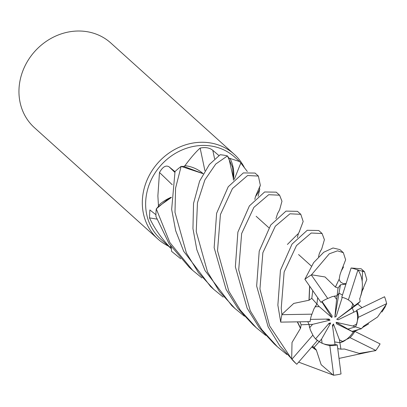 <?xml version="1.0" encoding="UTF-8"?>
<svg xmlns="http://www.w3.org/2000/svg" width="407" height="407" viewBox="0 0 407 407"><rect width="100%" height="100%" fill="white"/><g stroke="black" fill="none" stroke-linecap="round" stroke-linejoin="round"><path stroke-width="0.61" d="M201.974 277.94L192.633 270.334L169.872 242.577L156.273 208.877L167.379 199.593L171.286 197.553L167.379 199.593L156.313 208.832L158.221 206.751A55.235 49.262 132 0 0 158.221 206.761A55.235 49.262 132 0 1 158.435 205.449L157.88 195.864L159.483 172.482C162.739 166.768 165.954 164.896 169.134 166.865L174.99 171.678M180.693 258.75L171.596 251.363L171.332 248.677A55.235 49.262 132 0 0 171.337 248.682M233.415 180.301L232.626 167.369L227.482 155.952L232.616 167.343L233.526 179.131A40.028 35.699 132 0 0 230.052 158.44L239.642 161.569L234.651 157.066A55.235 49.262 132 0 0 148.296 187.225A55.235 49.262 132 0 0 160.663 239.107L171.337 248.728M170.518 245.813A40.028 35.699 132 0 0 170.467 247.807A55.235 49.262 132 0 0 171.332 248.677L171.266 246.896M170.467 247.807C161.472 238.421 154.477 228.449 149.486 217.887L149.873 209.951L155.927 214.728M244.653 168.137A57.021 50.85 132 0 0 234.198 154.258A57.021 50.85 132 0 0 145.06 185.394A57.021 50.85 132 0 0 157.824 238.945A57.021 50.85 132 0 0 168.386 246.072M234.198 154.258L110.836 43.01A57.021 50.85 132 0 0 21.698 74.145A57.021 50.85 132 0 0 34.463 127.701L157.824 238.945M361.411 328.739L352.772 326.022L356.736 324.109L355.484 326.877L347.899 329.06L347.802 329.37L347.899 329.06L351.994 331.405L361.411 328.739L363.599 326.251M343.05 341.651L339.906 342.78L339.443 339.865L343.05 341.651A25.656 22.884 132 0 0 353.251 332.056L336.497 323.794L336.131 322.313L347.899 329.06L355.484 326.877L356.191 325.417L358.302 317.333A25.656 22.884 132 0 0 356.832 310.17L356.542 310.856L338.176 319.78L336.762 319.281L354.217 305.978L352.294 307.941L353.861 312.159L352.294 307.941L336.762 319.281M337.759 348.646L340.924 349.15L339.906 342.78L334.661 341.916L339.906 342.78L350.051 337.662L375.834 350.447A57.021 50.85 132 0 0 380.082 343.9L354.838 331.384L353.251 332.056M322.095 343.264L319.215 341.712L321.555 339.117L322.095 343.264A25.656 22.884 132 0 0 335.007 344.546L332.483 325.315L333.44 323.967L332.687 326.872M312.52 346.169L314.102 347.385L319.22 341.712L315.7 338.98L319.22 341.712L322.034 343.233L325.824 344.678L329.833 345.579L333.664 375.223A57.021 50.85 132 0 0 341.025 373.941L337.271 344.917L335.007 344.546M309.646 327.721L308.994 324.476L307.784 321.678L308.994 324.476L312.581 324.343L309.646 327.721M172.242 184.758A963.293 347.741 33.1 0 0 159.483 172.482M171.291 197.227A40.028 35.699 132 0 0 158.435 205.449M171.286 197.527L158.221 206.751M223.214 297.1L213.828 289.448L198.514 272.746L186.421 253.093L174.995 212.383L175.575 188.115L181.13 166.397L203.159 173.687L181.186 166.392L183.822 166.432A55.235 49.262 132 0 0 183.822 166.438A55.235 49.262 132 0 1 184.956 165.674C190.786 157.758 195.848 151.892 200.137 148.077C205.423 147.013 209.646 147.761 212.8 150.32L218.859 155.515M156.837 219.093A963.293 613.705 -21.3 0 0 149.486 217.887M255.479 196.637A40.028 35.699 132 0 0 259.773 189.189L258.104 196.316M259.773 189.189A55.235 49.262 132 0 0 259.417 187.983L260.332 185.368L256.573 193.92L260.348 185.317L258.379 176.063L247.588 175.534L232.443 188.589L220.421 214.565L217.521 250.737L228.846 291.234L240.466 310.378L256.344 327.788L265.669 335.378M233.521 179.187A40.028 35.699 132 0 0 233.526 179.131L228.861 158.079A55.235 49.262 132 0 0 228.856 158.079A55.235 49.262 132 0 1 230.052 158.44M234.3 179.401A963.293 199.44 127.4 0 1 240.832 163.054L247.319 171.495M239.642 161.569L240.832 163.054M204.919 170.726A963.293 14.143 78.6 0 1 200.137 148.077M183.822 166.432L203.169 173.672A40.028 35.699 132 0 0 184.956 165.674M244.409 316.208L235.048 308.587L219.419 291.458L207.524 271.957L196.24 231.547L197.456 202.798L204.884 179.899L215.741 164.046L227.452 155.912L228.861 158.079M315.079 306.736L316.936 304.054L317.658 297.649L316.936 304.054L319.281 306.664L315.079 306.736M334.305 296.108L337.062 295.818L339 293.157L342.45 295.044L339 293.157L337.062 295.818L336.604 299.399L334.305 296.108M351.511 308.018L352.844 303.841A25.656 22.884 132 0 0 350.763 301.607M352.844 303.841L354.217 305.978L350.92 301.75L348.372 299.903A25.656 22.884 132 0 0 341.753 297.247L351.083 268.004L361.192 268.778L364.514 271.774L366.829 279.512L362.479 290.125M356.736 324.109A25.656 22.884 132 0 0 356.542 310.856M336.131 322.313L352.772 326.022M333.44 323.967L339.443 339.865M315.593 338.863L329.151 323.204L330.713 323.005L328.154 324.359M330.713 323.005L321.555 339.117M310.414 319.398L329.014 319.052L330.006 320.151L325.824 319.108M330.006 320.151L312.581 324.343M322.054 301.541L332.173 315.98L331.847 317.546L321.784 301.735M331.847 317.546L319.281 306.664M342.262 297.364L336.248 316.305L334.854 317.165L340.445 284.798L338.069 287.993L335.454 287.047L338.777 279.955M334.854 317.165L336.604 299.399M312.749 290.639L311.813 298.336L316.936 304.054L313.95 308.806L311.94 314.173A25.656 22.884 132 0 0 311.228 316.137A25.656 22.884 132 0 0 310.103 321.632L280.703 322.13L277.869 305.158L280.448 270.263L292.023 244.119L307.249 230.281L318.757 230.515L322.079 233.506L324.41 239.698L321.678 249.099M338.069 287.993L337.062 295.818L332.341 296.566L327.742 298.494A25.656 22.884 132 0 0 320.955 302.35L304.863 279.294L313.644 262.612L323.763 252.233L333.023 247.98L339.947 249.623L343.325 252.666L345.64 259.798L341.458 270.533M354.217 305.978L360.139 301.521L359.691 298.672M156.273 208.877A57.021 50.85 132 0 0 155.947 216.509L169.108 243.696L189.26 267.297L192.633 270.334M362.179 281.379L362.627 270.609M348.372 299.903L357.906 270.034A57.021 50.85 132 0 0 351.083 268.004M357.906 270.034L364.514 271.774M181.13 166.397A57.021 50.85 132 0 0 175.02 171.576L171.662 209.376L175.676 230.723L183.699 251.328L210.536 286.477M311.94 314.173L281.914 314.677A57.021 50.85 132 0 0 280.703 322.13M281.914 314.677L281.227 308.191L284.137 272.003L296.479 245.599L311.197 233.018L322.079 233.506M358.302 317.333L386.625 303.632A57.021 50.85 132 0 0 384.559 296.754L356.832 310.17M386.625 303.632L384.523 308.038M227.452 155.912A57.021 50.85 132 0 0 220.156 154.736L209.376 164.479L199.593 181.171L193.534 203.419L192.949 228.581L196.835 249.725L205.036 270.619L231.771 305.632L235.053 308.587M368.64 323.86L362.103 327.788M358.124 329.777L353.083 331.975M297.919 233.928L287.398 244.459M299.913 321.825L301.149 324.771L308.994 324.476L310.358 329.991L312.871 335.124L291.865 359.305L269.597 325.89L259.936 288.985L262.861 252.727L275.3 226.241L289.947 213.797L300.798 214.316L297.492 211.34L286.009 211.106L270.721 225.03L259.218 251.139L256.654 286.029L268.116 326.806L279.848 345.986L295.782 363.354M291.865 359.305A57.021 50.85 132 0 0 295.975 363.527A57.021 50.85 132 0 0 296.795 364.25L317.363 340.578L316.875 340.145M258.379 176.063L255.041 173.056L243.33 172.919L228.23 186.757L216.61 213.299L214.148 247.695L226.078 289.418L238.024 308.537L252.981 324.755L256.344 327.788M375.834 350.447L339.041 358.409M279.604 195.207L276.231 192.16L264.621 191.977L249.405 205.901L237.876 232.138L235.363 266.824L247.11 308.185L259.111 327.477L274.181 343.874L277.543 346.906L261.838 329.69L250.229 310.734L238.711 269.846L241.646 233.552L253.902 207.351L268.691 194.704L279.604 195.207L281.97 201.241L279.594 209.91M333.664 375.223L298.652 362.133M286.93 354.558L277.543 346.906M335.444 287.128L325.035 276.958L311.508 274.786L329.288 253.795L337.53 250.844L343.325 252.666M335.48 286.833L339.199 279.136L339.977 274.806L341.488 270.452M345.909 284.137L340.445 284.798M300.646 328.078L292.017 342.48L291.677 359.091M300.351 328.093L297.298 321.871M300.798 214.316L303.169 221.489L299.17 232.076M301.149 324.771L300.564 328.078L297.507 321.866M344.23 348.957L359.233 353.393L375.646 350.641M340.924 349.15L344.241 349.023M362.037 307.641L357.702 303.988L360.139 301.521M359.63 298.718L359.854 298.545C363.792 287.103 363.115 277.482 357.824 269.678M363.537 326.231L377.554 317.033L386.65 303.851M363.766 326.297L363.41 326.414M314.102 347.385L316.188 349.837L311.945 346.835M316.239 349.776L321.164 364.718L333.374 375.223M316.051 349.995L311.808 346.993M311.813 298.336L309.142 300.137L309.686 286.274M309.193 300.193L293.747 303.424L281.944 314.392M308.994 299.984L309.595 286.141M327.742 298.494L311.304 274.949L311.508 274.786M352.299 307.931L357.702 303.988M312.871 335.124A25.656 22.884 132 0 0 316.977 340.237A25.656 22.884 132 0 0 317.363 340.578M311.304 274.949A57.021 50.85 132 0 0 304.863 279.294M350.051 337.662A25.656 22.884 132 0 0 354.838 331.384M329.833 345.579A25.656 22.884 132 0 0 337.271 344.917M174.807 172.319A962.794 347.563 33.1 0 0 169.134 166.865M214.596 158.832A962.794 14.133 78.6 0 1 212.8 150.32M311.355 266.066L298.56 254.528L311.355 266.066M268.869 227.752L256.151 216.285L268.869 227.752M210.475 286.426L213.828 289.448M295.472 363.075L295.975 363.527M341.208 271.179L343.523 266.956M338.736 280.021L338.899 279.762M339.102 279.406L340.435 281.965L343.294 283.664L346.077 283.613M297.329 237.546L298.489 233.343M298.392 233.623L299.669 231.11M254.797 199.394L255.418 196.79M255.357 196.947L256.822 193.35M360.882 295.594L362.301 290.547M362.179 290.893L363.507 288.354L361.92 290.934M381.878 312.057L385.312 306.685M312.525 346.164L314.321 347.547M275.961 218.62L277.706 213.151M277.452 213.812L279.751 209.595M318.528 256.802L319.225 253.902M319.134 254.146L320.589 250.722M320.136 251.735L321.825 248.83"/></g></svg>
